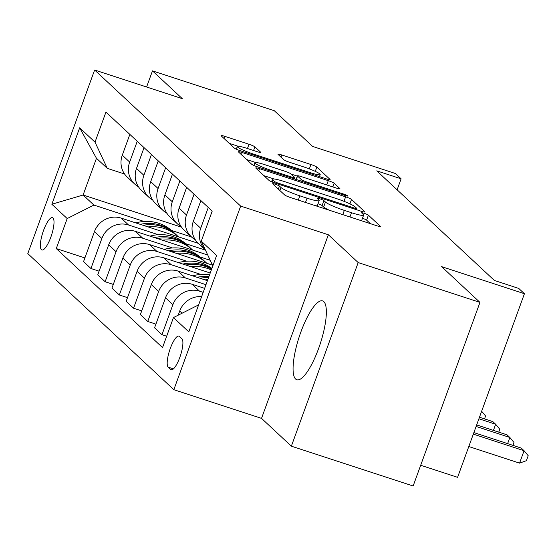 <?xml version="1.0" encoding="UTF-8"?>
<svg xmlns="http://www.w3.org/2000/svg" width="556" height="556" viewBox="0 0 556 556"><rect width="100%" height="100%" fill="white"/><g stroke="black" fill="none" stroke-linecap="round" stroke-linejoin="round"><path stroke-width="0.83" d="M275.324 184.258A3.656 0.431 20 0 0 272.669 183.737A3.656 0.431 20 0 0 272.76 183.89L284.609 194.934A5.219 0.619 20 0 0 290.51 197.54L376.579 225.68A5.219 0.619 20 0 0 380.367 226.424A5.219 0.619 20 0 0 380.241 226.202L368.392 215.158A3.656 0.431 20 0 0 364.263 213.337A3.656 0.431 20 0 0 361.608 212.816A3.656 0.431 20 0 0 361.692 212.969L363.228 214.401A16.708 1.981 20 0 1 363.624 215.109A16.708 1.981 20 0 1 351.496 212.726L344.324 210.376A16.708 1.981 20 0 1 325.455 202.05L323.919 200.619A3.656 0.431 20 0 0 319.79 198.798A3.656 0.431 20 0 0 317.142 198.277A3.656 0.431 20 0 0 317.226 198.429L318.762 199.861A16.708 1.981 20 0 1 319.158 200.57A16.708 1.981 20 0 1 307.03 198.186L299.858 195.837A16.708 1.981 20 0 1 280.988 187.511L279.453 186.079A3.656 0.431 20 0 0 275.324 184.258M295.625 379.046A41.485 11.078 -71.9 0 0 296.821 379.769A41.485 11.078 -71.9 0 0 319.429 346.2A41.485 11.078 -71.9 0 0 323.8 301.63A41.485 11.078 -71.9 0 0 322.605 300.907A41.485 11.078 -71.9 0 0 299.997 334.476A41.485 11.078 -71.9 0 0 295.625 379.046M41.408 249.679A17.021 4.545 -71.9 0 0 41.895 249.978A17.021 4.545 -71.9 0 0 51.173 236.203A17.021 4.545 -71.9 0 0 52.966 217.917A17.021 4.545 -71.9 0 0 52.479 217.625A17.021 4.545 -71.9 0 0 43.201 231.393A17.021 4.545 -71.9 0 0 41.408 249.679M254.905 146.86A5.219 0.619 20 0 0 249.005 144.254L224.86 136.359A5.219 0.619 20 0 0 221.066 135.615A5.219 0.619 20 0 0 221.191 135.838L234.354 148.104A5.219 0.619 20 0 0 240.255 150.704L326.323 178.851A5.219 0.619 20 0 0 330.111 179.595A5.219 0.619 20 0 0 329.986 179.373L316.823 167.106A5.219 0.619 20 0 0 310.929 164.506L281.76 154.964A5.219 0.619 20 0 0 277.965 154.22A5.219 0.619 20 0 0 278.09 154.443L283.727 159.69A5.219 0.619 20 0 0 289.62 162.296L304.09 167.022A13.963 1.654 20 0 1 320.193 174.584A13.963 1.654 20 0 1 310.053 172.589L253.397 154.061A13.963 1.654 20 0 1 237.287 146.499A13.963 1.654 20 0 1 247.427 148.501L256.872 151.586A5.219 0.619 20 0 0 260.66 152.33A5.219 0.619 20 0 0 260.535 152.108L254.905 146.86L253.571 150.509M358.182 262.571L328.353 234.764L261.522 418.376L291.358 446.176L358.182 262.571L479.967 302.388L441.61 266.644L524.426 293.721L518.741 288.425L494.381 280.46L376.76 170.845L401.112 178.81L395.434 173.514L312.618 146.436L274.261 110.693L152.476 70.876L146.61 87M328.353 234.764L240.665 206.095L94.624 70.007L182.312 98.676L152.476 70.876M259.555 168.69A5.219 0.619 20 0 0 255.76 167.947A5.219 0.619 20 0 0 255.885 168.169L269.048 180.436A5.219 0.619 20 0 0 274.949 183.035L361.011 211.183A5.219 0.619 20 0 0 364.805 211.926A5.219 0.619 20 0 0 364.68 211.704L351.517 199.437A5.219 0.619 20 0 0 345.617 196.831L259.555 168.69L258.762 170.852M251.701 164.27L238.538 152.003A5.219 0.619 20 0 1 238.413 151.781A5.219 0.619 20 0 1 242.207 152.525L328.269 180.665A5.219 0.619 20 0 1 334.17 183.271L339.806 188.519A5.219 0.619 20 0 1 339.924 188.741A5.219 0.619 20 0 1 336.137 187.997L301.234 176.586A5.219 0.619 20 0 0 297.439 175.835A5.219 0.619 20 0 0 297.564 176.057L301.303 179.539A5.219 0.619 20 0 0 307.197 182.146L343.538 194.03A3.656 0.431 20 0 1 347.757 196.004A3.656 0.431 20 0 1 345.102 195.483L257.602 166.869A5.219 0.619 20 0 1 251.701 164.27M479.967 302.388L413.143 485.993L291.358 446.176M181.888 338.729L179.393 336.394A16.485 4.399 -71.9 0 0 178.914 336.109A16.485 4.399 -71.9 0 0 169.934 349.453A16.485 4.399 -71.9 0 0 168.19 367.162L170.692 369.497A16.485 4.399 -71.9 0 0 171.172 369.782A16.485 4.399 -71.9 0 0 180.151 356.438A16.485 4.399 -71.9 0 0 181.888 338.729M240.665 206.095L173.84 389.7L27.8 253.612L94.624 70.007M212.823 265.865L201.272 241.158L212.197 211.134L105.939 112.11L95.006 142.134L107.273 168.35L96.473 158.293L83.108 195.01L93.908 205.074L144.08 221.483M201.272 241.158L216.618 255.454L188.797 331.876L173.458 317.573L198.624 304.876M84.887 257.935L56.267 248.574L162.533 347.597L173.458 317.573M56.267 248.574L67.193 218.55L51.854 204.254L79.668 127.831L95.006 142.134M420.683 465.261L457.595 477.326L524.426 293.721M261.522 418.376L173.84 389.7M397.109 189.811L401.112 178.81M181.576 227.209L83.108 195.01L51.854 204.254M171.54 230.455L191.535 236.995M99.093 271.168L90.934 268.506L83.546 261.619L94.471 231.595A21.274 20.343 -47 0 1 121.18 218.119L198.353 243.354M90.934 268.506L101.859 238.482A21.274 20.343 -47 0 1 128.568 224.999L158.286 234.715M185.746 243.695L205.477 250.151M113.299 284.408L105.14 281.739L97.752 274.859L108.677 244.835A21.274 20.343 -47 0 1 135.393 231.359L207.756 255.016M105.14 281.739L116.065 251.722A21.274 20.343 -47 0 1 142.774 238.239L172.492 247.955M199.951 256.935L210.224 260.291M127.505 297.648L119.345 294.979L111.958 288.098L122.883 258.074A21.274 20.343 -47 0 1 149.599 244.598L212.496 265.163M119.345 294.979L130.271 264.955A21.274 20.343 -47 0 1 156.987 251.479L186.698 261.195M141.71 310.887L133.551 308.219L126.163 301.331L137.089 271.314A21.274 20.343 -47 0 1 163.805 257.831L210.224 273.01M133.551 308.219L144.477 278.195A21.274 20.343 -47 0 1 171.192 264.719L200.904 274.435M155.916 324.127L147.757 321.458L140.369 314.571L151.301 284.554A21.274 20.343 -47 0 1 178.01 271.071L207.43 280.69M147.757 321.458L158.682 291.434A21.274 20.343 -47 0 1 185.398 277.958L205.977 284.686M166.668 336.234L161.963 334.698L154.575 327.811L165.507 297.787A21.274 20.343 -47 0 1 192.216 284.311L204.636 288.369M161.963 334.698L172.895 304.674A21.274 20.343 -47 0 1 199.604 291.198L203.183 292.366M124.579 174.014L107.273 168.35M178.198 315.183L179.713 311.026A21.274 20.343 -47 0 1 201.633 296.605M200.883 200.591L193.321 221.371A21.274 20.343 -47 0 0 198.304 243.306L205.345 249.866A21.274 20.343 -47 0 1 200.709 228.252L208.271 207.471M195.281 239.712A21.274 20.343 -47 0 1 191.479 236.946A21.274 20.343 -47 0 1 186.503 215.012L194.065 194.232M191.479 236.946L184.099 230.066A21.274 20.343 -47 0 1 179.115 208.132L186.677 187.351M181.068 226.473A21.274 20.343 -47 0 1 177.274 223.707A21.274 20.343 -47 0 1 172.297 201.772L179.859 180.992M177.274 223.707L169.893 216.826A21.274 20.343 -47 0 1 164.91 194.892L172.471 174.111M166.863 213.233A21.274 20.343 -47 0 1 163.068 210.474A21.274 20.343 -47 0 1 158.085 188.54L165.653 167.759M163.068 210.474L155.68 203.586A21.274 20.343 -47 0 1 150.704 181.652L158.265 160.872M152.657 199.993A21.274 20.343 -47 0 1 148.862 197.234A21.274 20.343 -47 0 1 143.879 175.3L151.447 154.519M148.862 197.234L141.474 190.347A21.274 20.343 -47 0 1 136.498 168.412L144.06 147.632M138.451 186.76A21.274 20.343 -47 0 1 134.656 183.994A21.274 20.343 -47 0 1 129.673 162.06L137.242 141.28M134.656 183.994L127.268 177.114A21.274 20.343 -47 0 1 122.285 155.18L129.854 134.392M93.908 205.074L67.193 218.55M197.484 242.492L197.297 243.007M79.668 127.831L96.473 158.293M315.773 205.796A16.708 1.981 20 0 0 317.351 205.532L319.158 200.57M329.34 210.237A16.708 1.981 20 0 1 323.648 207.013L322.112 205.581A3.656 0.431 20 0 0 317.997 203.76M360.239 220.343A16.708 1.981 20 0 0 361.817 220.072L363.624 215.109M370.372 223.651L366.585 220.12A3.656 0.431 20 0 0 362.463 218.299M274.08 178.997L263.947 175.682M274.518 181.478A3.656 0.431 20 0 0 278.646 183.299L354.193 208.007A3.656 0.431 20 0 0 356.848 208.528A3.656 0.431 20 0 0 356.757 208.368L355.138 206.867A16.708 1.981 20 0 0 336.269 198.534L284.63 181.645A16.708 1.981 20 0 0 272.503 179.261A16.708 1.981 20 0 0 272.899 179.97L274.518 181.478L274.059 182.736M246.6 159.516L255.725 162.498M291.073 174.056L297.342 176.106M265.01 164.743A13.963 1.654 20 0 0 254.87 162.748A13.963 1.654 20 0 0 270.98 170.303L290.941 176.829A5.219 0.619 20 0 0 294.736 177.572A5.219 0.619 20 0 0 294.61 177.357L290.871 173.868A5.219 0.619 20 0 0 284.978 171.269L265.01 164.743M320.117 176.822L319.568 176.308M238.135 146.256L229.26 143.351M468.805 446.537L519.561 463.134L524.072 450.728L521.236 448.08L473.879 432.596M473.316 434.132L524.072 450.728L528.2 455.725L526.393 460.688L519.561 463.134M476.11 426.452L509.866 437.489L507.03 434.841L476.673 424.916M507.635 443.632L509.866 437.489L513.994 442.493L512.945 445.37M478.911 418.772L495.66 424.256L492.818 421.608L479.467 417.236M493.429 430.4L495.66 424.256L499.788 429.253L498.739 432.13M204.928 279.876A40.685 38.913 -47 0 1 207.805 279.668M192.647 275.859L192.897 275.79A40.685 38.913 -47 0 1 209.57 274.81M200 278.264A40.685 38.913 -47 0 1 208.535 277.652M208.959 276.492A40.685 38.913 133 0 0 197.067 277.305M481.649 411.245L485.583 416.013L484.533 418.897M190.722 266.637A40.685 38.913 -47 0 1 211.329 269.987M178.441 262.62L178.691 262.55A40.685 38.913 -47 0 1 211.905 268.388M185.794 265.024A40.685 38.913 -47 0 1 211.607 269.222M211.746 268.84A40.685 38.913 133 0 0 182.861 264.065M176.516 253.397A40.685 38.913 -47 0 1 206.797 263.266A40.685 38.913 -47 0 1 206.846 263.315M164.235 249.38L164.486 249.31A40.685 38.913 -47 0 1 201.112 257.977L203.274 259.986A40.685 38.913 133 0 0 168.656 250.825M171.589 251.785A40.685 38.913 -47 0 1 204.636 261.257L206.797 263.266M203.948 260.632A40.685 38.913 133 0 0 203.274 259.986M162.31 240.157A40.685 38.913 -47 0 1 192.591 250.033A40.685 38.913 -47 0 1 192.64 250.075M150.03 236.14L150.28 236.078A40.685 38.913 -47 0 1 186.906 244.737L189.068 246.746A40.685 38.913 133 0 0 154.45 237.586M157.376 238.545A40.685 38.913 -47 0 1 190.43 248.018L192.591 250.033M189.742 247.392A40.685 38.913 133 0 0 189.068 246.746M148.104 226.917A40.685 38.913 -47 0 1 178.386 236.793A40.685 38.913 -47 0 1 178.427 236.835M135.824 222.907L136.074 222.838A40.685 38.913 -47 0 1 172.701 231.498L174.862 233.506A40.685 38.913 133 0 0 140.244 224.353M143.17 225.305A40.685 38.913 -47 0 1 176.224 234.778L178.386 236.793M175.536 234.152A40.685 38.913 133 0 0 174.862 233.506M121.18 218.119L128.568 224.999M135.393 231.359L142.774 238.239M149.599 244.598L156.987 251.479M163.805 257.831L171.192 264.719M178.01 271.071L185.398 277.958M192.216 284.311L199.604 291.198M179.713 311.026L182.076 313.23M165.507 297.787L172.895 304.674M193.321 221.371L200.709 228.252M151.301 284.554L158.682 291.434M179.115 208.132L186.503 215.012M137.089 271.314L144.477 278.195M164.91 194.892L172.297 201.772M122.883 258.074L130.271 264.955M150.704 181.652L158.085 188.54M108.677 244.835L116.065 251.722M136.498 168.412L143.879 175.3M94.471 231.595L101.859 238.482M122.285 155.18L129.673 162.06M171.721 369.83L170.692 369.497M173.43 368.878L168.19 367.162M279.883 190.534L280.988 187.511M298.308 200.09L299.858 195.837M305.48 202.433L307.03 198.186M322.112 205.581L323.919 200.619M323.648 207.013L325.455 202.05M342.781 214.63L344.324 210.376M349.953 216.972L351.496 212.726M366.585 220.12L368.392 215.158M278.354 189.103L279.453 186.079M343.99 201.321L345.617 196.831M349.912 203.85L351.517 199.437M278.334 184.147L278.646 183.299M353.887 208.847L354.193 208.007M272.155 182.014L272.899 179.97M241.415 154.686L242.207 152.525M326.726 184.919L328.269 180.665M332.842 186.92L334.17 183.271M296.306 179.525L297.564 176.057M300.775 180.992L301.303 179.539M306.891 182.987L307.197 182.146M343.233 194.871L343.538 194.03M270.675 171.144L270.98 170.303M290.635 177.677L290.941 176.829M253.084 154.902L253.397 154.061M309.748 173.43L310.053 172.589M280.975 157.126L281.76 154.964M309.331 168.885L310.929 164.506M315.273 171.366L316.823 167.106M224.075 138.52L224.86 136.359M247.455 148.508L249.005 144.254M356.424 209.681L356.848 208.528M271.585 181.777L272.503 179.261M296.119 179.47L297.439 175.835M253.883 165.459L254.87 162.748M294.263 178.858L294.736 177.572M236.307 149.189L237.287 146.499M319.457 176.606L320.193 174.584"/></g></svg>
